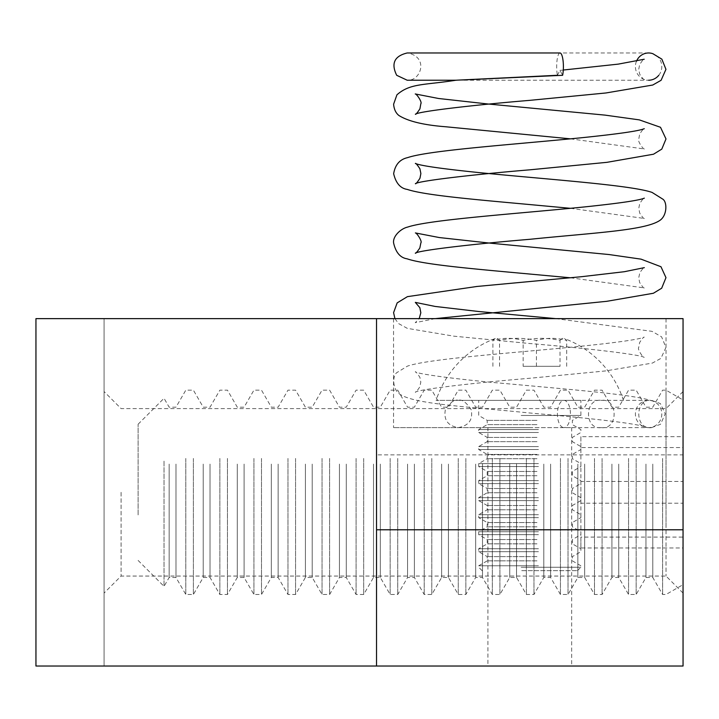 <?xml version="1.0" encoding="UTF-8"?>
<svg xmlns="http://www.w3.org/2000/svg" width="719" height="719" viewBox="0 0 719 719"><rect width="100%" height="100%" fill="white"/><g stroke="black" fill="none" stroke-linecap="round" stroke-linejoin="round"><path stroke-width="0.54" stroke-dasharray="3.6 2.7" d="M121.098 492.326L121.098 576.054L121.098 492.326M104.066 492.326L104.066 593.085L104.066 492.326M376.531 454.866L376.531 666.019L35.95 666.019L104.066 666.019L104.066 318.634L35.95 318.634L104.066 318.634L104.066 666.019L35.95 666.019L35.95 318.634L35.95 666.019L35.95 318.634L683.05 318.634L683.05 666.019L376.531 666.019L376.531 318.634L376.531 454.866L683.05 454.866M683.05 492.326L683.05 593.085L683.05 492.326M487.913 666.019L571.668 666.019L487.913 666.019L487.913 427.616L571.668 427.616L487.913 427.616M376.531 666.019L376.531 318.634M529.786 318.634L393.554 318.634L529.786 318.634M529.786 427.616L393.554 427.616L529.786 427.616M666.019 492.326L666.019 576.054L666.019 492.326M658.766 75.306A13.625 13.203 90 0 0 652.879 53.709M636.468 61.241A13.625 13.203 90 0 0 648.61 80.222L455.936 80.222M648.61 427.616A13.625 13.203 -90 0 1 635.614 411.601A13.625 13.203 -90 0 1 652.879 401.103A13.625 13.203 -90 0 1 648.61 427.616L563.93 427.616A13.625 6.498 90 0 1 557.423 413.991A13.625 6.498 90 0 1 563.93 400.366A13.625 6.498 90 0 1 570.428 413.991A13.625 6.498 90 0 1 563.93 427.616M560.038 52.981A13.625 3.361 -90 0 0 556.991 60.791A13.625 3.361 -90 0 0 557.441 75.27L521.041 77.068M557.441 75.27L559.948 70.354L562.618 75.306M521.149 567.255L580.88 567.255L521.149 567.255M521.724 570.661L577.474 570.661L521.724 570.661M538.432 565.781L478.701 565.781L538.432 565.781M538.432 432.487L478.701 432.487L538.432 432.487M538.432 429.549L478.701 429.549L538.432 429.549M538.432 449.519L478.701 449.519L538.432 449.519M538.432 446.58L478.701 446.58L538.432 446.58M521.149 400.366L580.88 400.366L521.149 400.366M521.149 415.465L580.88 415.465L521.149 415.465M545.631 400.366L436.127 400.366L545.631 400.366M560.029 340.455A92.374 15.62 90 0 1 564.343 338.514A92.374 15.62 90 0 1 566.68 340.455A92.365 71.028 90 0 0 536.446 340.455A92.365 71.028 90 0 0 536.437 340.455A92.365 86.64 -90 0 0 499.552 340.447A92.374 15.62 -90 0 0 495.238 338.514A92.374 15.62 -90 0 0 492.892 340.447A92.365 71.028 -90 0 1 523.144 340.455A92.365 86.648 90 0 1 560.029 340.455L560.029 366.313L523.144 366.313L523.144 340.455M523.144 366.313L560.029 366.313M566.68 366.313L566.68 340.455M536.437 366.313L536.437 340.455M499.552 366.313L499.552 340.447M492.892 366.313L492.892 340.447M536.985 424.632L487.221 424.632L536.985 424.632M536.985 420.381L487.221 420.381L536.985 420.381M536.985 441.664L487.221 441.664L536.985 441.664M536.985 437.404L487.221 437.404L536.985 437.404M538.432 463.611L478.701 463.611L538.432 463.611M536.985 458.695L487.221 458.695L536.985 458.695M536.985 454.435L487.221 454.435L536.985 454.435M538.432 466.55L478.701 466.55L538.432 466.55M538.432 480.643L478.701 480.643L538.432 480.643M536.985 475.726L487.221 475.726L536.985 475.726M536.985 471.466L487.221 471.466L536.985 471.466M538.432 483.581L478.701 483.581L538.432 483.581M538.432 497.665L478.701 497.665L538.432 497.665M536.985 492.749L487.221 492.749L536.985 492.749M536.985 488.498L487.221 488.498L536.985 488.498M538.432 500.604L478.701 500.604L538.432 500.604M538.432 514.696L478.701 514.696L538.432 514.696M536.985 509.78L487.221 509.78L536.985 509.78M536.985 505.52L487.221 505.52L536.985 505.52M538.432 517.635L478.701 517.635L538.432 517.635M538.432 531.727L478.701 531.727L538.432 531.727M536.985 526.811L487.221 526.811L536.985 526.811M536.985 522.551L487.221 522.551L536.985 522.551M538.432 534.666L478.701 534.666L538.432 534.666M538.432 548.75L478.701 548.75L538.432 548.75M536.985 543.843L487.221 543.843L536.985 543.843M536.985 539.583L487.221 539.583L536.985 539.583M538.432 551.698L478.701 551.698L538.432 551.698M536.985 560.865L487.221 560.865L536.985 560.865M536.985 556.614L487.221 556.614L536.985 556.614M164.031 461.14L164.031 586.353L164.031 461.14M138.12 514.921L138.12 424.21L138.12 514.921M219.861 458.434L219.861 594.496L219.861 458.434M227.447 458.434L227.447 594.496L227.447 458.434M253.924 458.434L253.924 594.496L253.924 458.434M261.5 458.434L261.5 594.496L261.5 458.434M185.808 458.434L185.808 594.496L185.808 458.434M193.384 458.434L193.384 594.496L193.384 458.434M175.975 464.088L175.975 577.474L175.975 464.088M203.216 464.088L203.216 577.474L203.216 464.088M662.612 458.434L662.612 594.496L662.612 458.434M666.019 526.218L666.019 390.156L666.019 526.218M683.05 537.093L683.05 436.676L683.05 537.093L580.88 537.093L580.88 547.977L683.05 547.977M683.05 522.956L683.05 399.98L683.05 522.956M628.559 458.434L628.559 594.496L628.559 458.434M636.144 458.434L636.144 594.496L636.144 458.434M580.88 547.977L580.88 503.21L683.05 503.21M580.88 503.21L580.88 447.56L683.05 447.56M580.88 447.56L580.88 436.676L683.05 436.676M580.88 436.676L580.88 481.442L683.05 481.442M580.88 481.442L580.88 537.093M652.78 464.088L652.78 577.474L652.78 464.088M645.968 464.088L645.968 577.474L645.968 464.088M618.726 464.088L618.726 577.474L618.726 464.088M611.914 464.088L611.914 577.474L611.914 464.088M602.082 458.434L602.082 594.496L602.082 458.434M584.664 464.088L584.664 577.474L584.664 464.088M594.496 458.434L594.496 594.496L594.496 458.434M577.86 464.088L577.86 577.474L577.86 464.088M568.028 458.434L568.028 594.496L568.028 458.434M550.61 464.088L550.61 577.474L550.61 464.088M560.443 458.434L560.443 594.496L560.443 458.434M543.798 464.088L543.798 577.474L543.798 464.088M533.965 458.434L533.965 594.496L533.965 458.434M516.548 464.088L516.548 577.474L516.548 464.088M526.38 458.434L526.38 594.496L526.38 458.434M509.744 464.088L509.744 577.474L509.744 464.088M499.912 458.434L499.912 594.496L499.912 458.434M482.494 464.088L482.494 577.474L482.494 464.088M492.326 458.434L492.326 594.496L492.326 458.434M475.681 464.088L475.681 577.474L475.681 464.088M465.849 458.434L465.849 594.496L465.849 458.434M448.44 464.088L448.44 577.474L448.44 464.088M458.264 458.434L458.264 594.496L458.264 458.434M441.628 464.088L441.628 577.474L441.628 464.088M431.795 458.434L431.795 594.496L431.795 458.434M414.378 464.088L414.378 577.474L414.378 464.088M424.21 458.434L424.21 594.496L424.21 458.434M407.565 464.088L407.565 577.474L407.565 464.088M397.733 458.434L397.733 594.496L397.733 458.434M380.324 464.088L380.324 577.474L380.324 464.088M390.156 458.434L390.156 594.496L390.156 458.434M373.512 464.088L373.512 577.474L373.512 464.088M363.679 458.434L363.679 594.496L363.679 458.434M346.261 464.088L346.261 577.474L346.261 464.088M356.094 458.434L356.094 594.496L356.094 458.434M339.449 464.088L339.449 577.474L339.449 464.088M329.617 458.434L329.617 594.496L329.617 458.434M312.208 464.088L312.208 577.474L312.208 464.088M322.04 458.434L322.04 594.496L322.04 458.434M305.395 464.088L305.395 577.474L305.395 464.088M295.563 458.434L295.563 594.496L295.563 458.434M278.145 464.088L278.145 577.474L278.145 464.088M287.977 458.434L287.977 594.496L287.977 458.434M271.333 464.088L271.333 577.474L271.333 464.088M244.092 464.088L244.092 577.474L244.092 464.088M237.279 464.088L237.279 577.474L237.279 464.088M210.029 464.088L210.029 577.474L210.029 464.088M169.163 464.088L169.163 577.474L169.163 464.088M683.05 391.567L666.019 408.599L121.098 408.599L104.066 391.567M683.05 593.085L666.019 576.054L121.098 576.054L104.066 593.085M393.554 318.634L393.554 427.616M666.019 318.634L666.019 427.616M571.668 427.616L571.668 666.019M644.044 79.387L644.269 79.476C643.945 80.016 642.418 78.245 639.694 74.174L638.715 69.428L639.622 64.674C642.337 60.495 643.865 58.688 644.206 59.246M563.283 70.031L559.948 70.354M570.446 138.839L644.278 148.968M644.35 148.995C643.056 149.3 637.16 140.529 638.76 139.091L639.73 133.977C642.444 129.905 643.954 128.144 644.26 128.692M570.437 277.786L644.152 287.888M644.224 287.924C643.891 288.481 642.373 286.674 639.649 282.513L638.733 277.768L639.856 272.654C642.534 268.825 644.026 267.153 644.332 267.648M394.929 318.634L398.578 323.586L407.26 328.34L453.995 336.186L529.786 343.529C584.448 348.041 640.404 354.494 644.197 357.379C642.948 357.694 637.124 348.976 638.706 347.529L639.685 342.424C642.4 338.379 643.909 336.627 644.224 337.166C638.535 339.503 616.875 342.586 579.253 346.414C512.701 353.047 428.38 358.745 407.376 366.16L397.113 372.451C392.098 375.408 392.277 390.066 400.402 394.551C415.924 404.267 466.694 406.568 529.786 413.003C583.091 417.55 636.513 423.266 644.044 426.771M435.139 318.634L415.231 322.696L419.213 318.634M555.697 318.634L651.98 331.324L661.615 336.852L665.929 347.439L660.932 358.377L652.349 363.095L605.533 370.932L529.786 378.266C474.935 382.796 418.791 389.267 415.276 392.17C415.582 392.718 417.101 390.956 419.833 386.867L420.804 382.104L419.896 377.331C417.128 373.107 415.582 371.274 415.24 371.849C418.269 374.248 462.56 379.983 510.113 383.973C572.036 389.725 634.311 394.497 652.879 401.103M570.428 208.312L644.224 218.432M644.305 218.477C643.981 219.025 642.453 217.237 639.721 213.103L638.769 208.339L639.712 203.567C642.471 199.397 644.008 197.59 644.332 198.147M648.61 52.981L407.179 52.981C429.045 56.441 421.226 81.292 407.179 80.222M648.61 400.366L458.264 400.366C454.723 399.072 450.418 402.155 445.367 409.614C443.524 419.851 447.82 425.855 458.264 427.616C468.806 425.684 473.12 419.707 471.188 409.677C466.173 402.182 461.868 399.072 458.264 400.366L563.93 400.366M601.309 427.616C618.744 429.917 618.025 397.886 601.309 400.366C584.475 397.949 583.999 429.989 601.309 427.616M651.603 427.616L660.554 424.264L665.228 413.856L660.384 403.575L651.603 400.366C634.67 398.002 634.383 430.043 651.603 427.616M577.474 570.661L580.88 567.255L580.88 565.781L572.36 560.865L572.36 556.614L580.88 551.698L580.88 548.75L572.36 543.843L572.36 539.583L580.88 534.666L580.88 531.727L572.36 526.811L572.36 522.551L580.88 517.635L580.88 514.696L572.36 509.78L572.36 505.52L580.88 500.604L580.88 497.665L572.36 492.749L572.36 488.498L580.88 483.581L580.88 480.643L572.36 475.726L572.36 471.466L580.88 466.55L580.88 463.611L572.36 458.695L572.36 454.435L580.88 449.519L580.88 446.58L572.36 441.664L572.36 437.404L580.88 432.487L580.88 429.549L572.36 424.632L572.36 420.381L580.88 415.465L580.88 400.366M482.107 570.661L478.701 567.255L478.701 565.781L487.221 560.865L487.221 556.614L478.701 551.698L478.701 548.75L487.221 543.843L487.221 539.583L478.701 534.666L478.701 531.727L487.221 526.811L487.221 522.551L478.701 517.635L478.701 514.696L487.221 509.78L487.221 505.52L478.701 500.604L478.701 497.665L487.221 492.749L487.221 488.498L478.701 483.581L478.701 480.643L487.221 475.726L487.221 471.466L478.701 466.55L478.701 463.611L487.221 458.695L487.221 454.435L478.701 449.519L478.701 446.58L487.221 441.664L487.221 437.404L478.701 432.487L478.701 429.549L487.221 424.632L487.221 420.381L478.701 415.465L478.701 400.366M495.238 338.514A98.449 98.449 0 0 0 436.127 400.366M623.445 400.366A98.449 98.449 0 0 0 564.343 338.514M138.12 560.443L164.031 586.353L169.163 577.474L175.975 577.474L185.808 594.496L193.384 594.496L203.216 577.474L210.029 577.474L219.861 594.496L227.447 594.496L237.279 577.474L244.092 577.474L253.924 594.496L261.5 594.496L271.333 577.474L278.145 577.474L287.977 594.496L295.563 594.496L305.395 577.474L312.208 577.474L322.04 594.496L329.617 594.496L339.449 577.474L346.261 577.474L356.094 594.496L363.679 594.496L373.512 577.474L380.324 577.474L390.156 594.496L397.733 594.496L407.565 577.474L414.378 577.474L424.21 594.496L431.795 594.496L441.628 577.474L448.44 577.474L458.264 594.496L465.849 594.496L475.681 577.474L482.494 577.474L492.326 594.496L499.912 594.496L509.744 577.474L516.548 577.474L526.38 594.496L533.965 594.496L543.798 577.474L550.61 577.474L560.443 594.496L568.028 594.496L577.86 577.474L584.664 577.474L594.496 594.496L602.082 594.496L611.914 577.474L618.726 577.474L628.559 594.496L636.144 594.496L645.968 577.474L652.78 577.474L662.612 594.496L666.019 594.496L683.05 584.664M138.12 424.21L164.031 398.299L169.163 407.179L175.975 407.179L185.808 390.156L193.384 390.156L203.216 407.179L210.029 407.179L219.861 390.156L227.447 390.156L237.279 407.179L244.092 407.179L253.924 390.156L261.5 390.156L271.333 407.179L278.145 407.179L287.977 390.156L295.563 390.156L305.395 407.179L312.208 407.179L322.04 390.156L329.617 390.156L339.449 407.179L346.261 407.179L356.094 390.156L363.679 390.156L373.512 407.179L380.324 407.179L390.156 390.156L397.733 390.156L407.565 407.179L414.378 407.179L424.21 390.156L431.795 390.156L441.628 407.179L448.44 407.179L458.264 390.156L465.849 390.156L475.681 407.179L482.494 407.179L492.326 390.156L499.912 390.156L509.744 407.179L516.548 407.179L526.38 390.156L533.965 390.156L543.798 407.179L550.61 407.179L560.443 390.156L568.028 390.156L577.86 407.179L584.664 407.179L594.496 390.156L602.082 390.156L611.914 407.179L618.726 407.179L628.559 390.156L636.144 390.156L645.968 407.179L652.78 407.179L662.612 390.156L666.019 390.156L683.05 399.98"/><path stroke-width="1.08" d="M683.05 529.786L683.05 318.634L376.531 318.634L376.531 666.019L683.05 666.019L683.05 529.786L376.531 529.786M376.531 318.634L35.95 318.634L35.95 666.019L376.531 666.019M648.61 80.222A13.625 13.203 90 0 0 658.766 75.306M435.139 318.634L606.746 301.315L653.373 293.262L661.669 288.229L665.974 277.66L660.968 266.731L641.042 259.146L609.065 254.544L490.718 243.211L439.336 237.558L415.375 232.938C416.661 232.614 422.493 241.485 420.867 242.869L419.842 247.983C417.128 251.974 415.618 253.699 415.303 253.169C419.42 250.239 475.124 243.831 529.786 239.31C592.95 232.857 643.703 230.592 659.233 220.814C667.34 216.131 667.367 201.904 662.756 199.118L652.061 192.413C630.77 184.972 544.903 179.202 478.351 172.524C441.826 168.767 420.822 165.747 415.357 163.474C415.681 162.925 417.2 164.696 419.905 168.776L420.876 173.522L419.959 178.267C417.245 182.428 415.717 184.235 415.375 183.678C419.177 180.793 475.124 174.349 529.786 169.828L606.935 162.332L653.526 154.217L661.786 149.121L666.001 138.956L660.5 127.29L639.317 119.875L605.065 115.121L488.372 104.03L438.572 98.494L415.249 93.955C416.526 93.668 422.359 102.197 420.84 103.725L419.923 108.83C417.209 112.982 415.681 114.779 415.357 114.231C418.88 111.346 475.034 104.875 529.786 100.354L605.982 92.967L652.753 85.031L661.094 80.294L665.947 69.339L661.866 59.156L652.879 53.709A13.625 13.203 90 0 0 636.468 61.241M521.041 77.068L456.179 80.204M557.441 75.27L462.245 79.962L562.618 75.306A13.625 3.361 -90 0 0 563.076 60.818A13.625 3.361 -90 0 0 560.038 52.981L407.179 52.981C394.38 56.055 390.893 63.497 396.699 75.306L407.179 80.222L456.52 80.222M644.206 59.246L618.196 64.135L563.283 70.031M456.107 80.204C424.264 85.255 410.216 83.053 396.924 94.827L393.608 104.219C394.057 109.333 395.836 113.099 398.946 115.516C408.239 121.322 423.752 125.061 445.492 126.742L570.446 138.839M644.197 128.719L644.26 128.692C639.038 130.975 617.989 134.004 581.132 137.787C514.759 144.465 429.27 150.199 407.601 157.632C399.791 159.366 395.135 164.741 393.653 173.737C395.89 183.156 400.411 188.378 407.224 189.403C424.578 195.244 474.441 199.496 529.786 204.564L570.428 208.312M644.278 198.174L644.332 198.147C639.416 200.34 619.463 203.27 584.493 206.928C518.093 213.696 429.728 219.574 407.727 227.06C400.564 228.651 392.484 236.551 393.635 243.103C395.827 252.531 400.294 257.762 407.044 258.804C424.156 264.709 474.279 268.942 529.786 274.047L570.437 277.786M644.332 267.648L624.308 271.719L581.222 276.734L476.958 286.459L407.412 296.65L397.158 302.897L393.581 312.666L394.929 318.634M419.213 318.634L420.822 312.792L419.851 307.678L415.321 302.384L435.103 306.438L478.441 311.489L555.697 318.634M455.936 80.222L407.179 80.222"/></g></svg>
